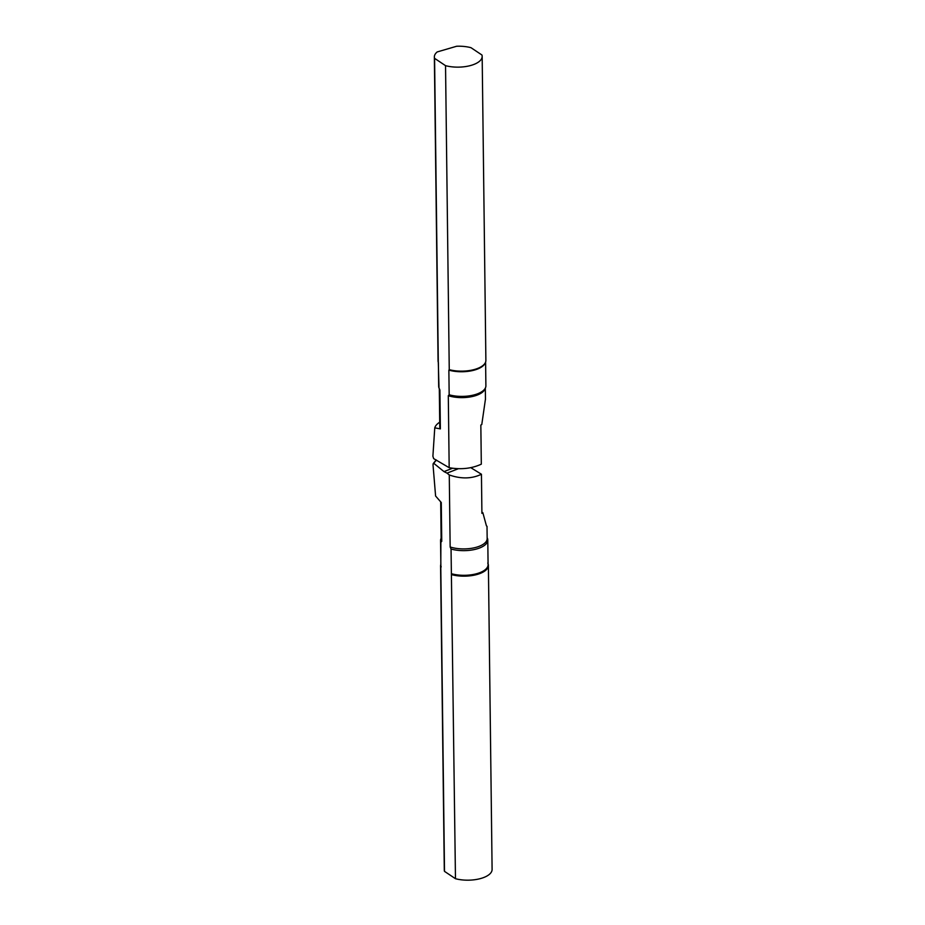 <?xml version="1.0" encoding="UTF-8"?>
<svg xmlns="http://www.w3.org/2000/svg" width="925" height="925" viewBox="0 0 925 925"><rect width="100%" height="100%" fill="white"/><g stroke="black" fill="none" stroke-linecap="round" stroke-linejoin="round"><path stroke-width="1.39" d="M485.463 399.068L481.786 424.517L480.838 425.072L481.312 464.177C471.715 468.582 460.997 469.761 449.18 467.703L433.64 458.603L432.9 456.222L434.762 427.847L440.369 428.888L439.895 390.061L439.005 387.991L438.3 362.346L434.577 58.333L445.538 65.663A23.911 10.464 -0.7 0 0 469.877 65.71A23.911 10.464 -0.7 0 0 482.168 56.379A23.911 10.464 -0.7 0 0 481.948 55.014L470.998 47.695A23.911 10.464 -0.7 0 0 456.649 46.25L437.201 51.939A23.911 10.464 -0.7 0 0 434.357 56.968A23.911 10.464 -0.7 0 0 434.577 58.333M439.722 422.205A28.27 12.372 -0.7 0 0 434.762 427.847M439.306 388.731L439.768 426.656A23.009 10.071 -0.7 0 0 440.369 428.888M445.538 65.663L449.249 369.665A23.911 10.464 -0.7 0 0 485.533 362.253A23.911 10.464 -0.7 0 0 485.879 360.392L482.168 56.379M434.357 56.968L438.068 360.97A23.911 10.464 -0.7 0 0 438.3 362.346M449.249 369.665L448.868 370.139A23.611 10.337 -0.7 0 0 485.243 362.97L485.533 362.253M448.868 370.139L449.168 394.79A23.611 10.337 -0.7 0 0 485.544 387.621A23.611 10.337 -0.7 0 0 485.891 385.783L485.602 362.045M438.392 362.588L438.681 386.361A23.611 10.337 -0.7 0 0 439.005 387.991L439.687 389.61A23.009 10.071 -0.7 0 0 439.895 390.061M449.168 394.79L448.301 395.68A23.009 10.071 -0.7 0 0 484.978 389.055L485.544 387.621M448.301 395.68L449.18 467.703M481.902 512.149L482.862 512.739L481.913 513.352L481.439 474.248C471.842 478.861 461.113 479.104 449.272 474.953L447.018 473.126L458.291 468.744M447.018 473.126L443.988 471.6L452.475 468.304M436.415 460.06L433.698 463.252L443.988 471.6M440.855 564.354A23.911 10.464 -0.7 0 0 440.578 566.007L444.289 870.009A23.911 10.464 -0.7 0 0 444.509 871.373L455.47 878.704L451.053 549.034A23.611 10.337 -0.7 0 0 475.358 549.311A23.611 10.337 -0.7 0 0 487.776 540.027A23.611 10.337 -0.7 0 0 487.463 538.396L487.209 537.783M451.758 574.691A23.911 10.464 -0.7 0 0 476.097 574.737A23.911 10.464 -0.7 0 0 488.388 565.418A23.911 10.464 -0.7 0 0 488.169 564.053L487.764 563.048M481.439 474.248L470.802 467.68M433.004 464.662L433.698 463.252L433.004 464.662L435.594 496.02L441.271 502.529L441.745 541.356L440.89 542.235L440.797 567.372L444.509 871.373M455.47 878.704A23.911 10.464 -0.7 0 0 479.809 878.75A23.911 10.464 -0.7 0 0 492.1 869.431L488.388 565.418M440.578 566.007A23.911 10.464 -0.7 0 0 440.797 567.372M451.354 573.697A23.611 10.337 -0.7 0 0 475.658 573.962A23.611 10.337 -0.7 0 0 488.088 564.678L487.776 540.027M441.132 538.223L440.913 538.766A23.611 10.337 -0.7 0 0 440.566 540.605L440.867 565.256A23.611 10.337 -0.7 0 0 441.19 566.898M440.566 540.605A23.611 10.337 -0.7 0 0 440.89 542.235M451.053 549.034L450.151 546.976A23.009 10.071 -0.7 0 0 474.386 547.762A23.009 10.071 -0.7 0 0 487.163 538.558L487.012 526.29M486.434 525.863L482.862 512.739M450.151 546.976L449.272 474.953M440.693 501.94L441.144 539.125A23.009 10.071 -0.7 0 0 441.745 541.356M485.324 388.165L485.463 399.519M436.195 459.945L433.143 463.691"/></g></svg>

